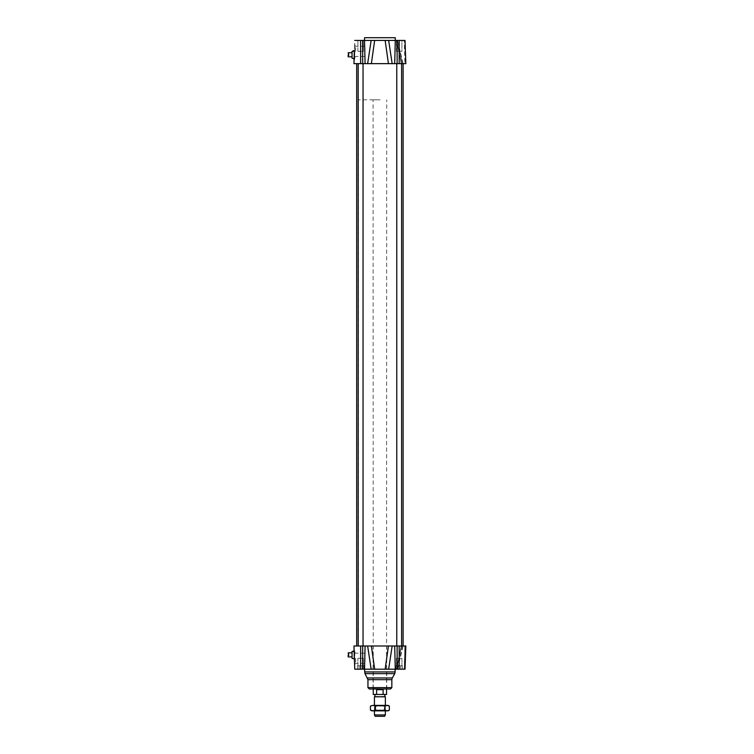 <?xml version="1.0" encoding="UTF-8"?>
<svg xmlns="http://www.w3.org/2000/svg" width="754" height="754" viewBox="0 0 754 754"><rect width="100%" height="100%" fill="white"/><g stroke="black" fill="none" stroke-linecap="round" stroke-linejoin="round"><path stroke-width="0.57" stroke-dasharray="3.77 2.83" d="M348.159 652.813L348.159 654.444L348.838 654.444L348.159 656.904M352.052 654.858L352.052 656.904L352.052 654.858M352.052 651.447L352.052 658.27L353.277 658.27L353.277 658.949M354.126 650.759L354.389 658.27M353.277 650.759L353.277 651.447M348.159 52.723L348.159 54.354L348.838 54.354L348.159 56.814M352.052 54.769L352.052 52.723L352.052 54.769M352.052 51.357L352.052 58.181L353.277 58.181L353.277 58.859M353.277 50.669L353.277 51.357M401.609 63.647L396.764 63.647L401.609 63.647L396.764 63.647L401.609 63.647L401.609 645.98L396.764 645.98L401.609 645.98M363.042 63.647L358.188 63.647L363.042 63.647L358.188 63.647L363.042 63.647L363.042 645.98L358.188 645.98L363.042 645.98M390.563 63.647L369.234 63.647M371.147 669.194L367.641 645.98L403.117 645.98L392.165 645.98L388.649 669.194L354.766 669.194M401.486 63.647L403.117 63.647L401.486 63.647L396.755 40.433L401.486 63.647L402.297 63.647L401.486 63.647M389.168 63.647L358.395 63.647L389.168 63.647M389.168 645.98L358.395 645.98L389.168 645.98M354.776 650.419L354.116 650.419L354.663 666.121L354.776 650.419L354.776 666.121M374.653 669.194L371.373 645.98L353.956 645.98M405.03 669.194L388.649 669.194M405.841 645.98L388.433 645.98L385.153 669.194M373.079 645.98L386.727 645.98L373.079 645.98L373.079 688.996L386.727 688.996L373.079 688.996M397.641 669.194L402.297 645.98L401.486 645.98L402.297 645.98L401.486 645.98L402.297 645.98L397.641 669.194L396.755 669.194L397.547 669.194L396.755 669.194L401.486 645.98L396.755 669.194M397.612 669.194L402.344 669.194L396.038 669.194L397.612 669.194L397.612 665.782L400.76 665.782L396.821 665.782L401.552 665.782L396.038 665.782L399.186 665.782L397.612 665.782L397.612 669.194M362.193 669.194L357.462 669.194L363.767 669.194L357.462 669.194L362.193 669.194L362.193 665.782L362.976 665.782L360.619 665.782L363.767 665.782L358.254 665.782L363.767 665.782L360.619 665.782L362.193 665.782L362.193 669.194M374.512 669.194L395.266 669.194L374.512 669.194M390.487 688.996L369.319 688.996M396.755 40.433L397.641 40.433L396.755 40.433M401.92 40.433L396.453 40.433L401.92 40.433L396.453 40.433L401.92 40.433L401.92 51.357L396.453 51.357L401.92 51.357L396.453 51.357L401.92 51.357L401.92 40.433M363.343 40.433L357.886 40.433L363.343 40.433L357.886 40.433L363.343 40.433L363.343 51.357L357.886 51.357L363.343 51.357L357.886 51.357L363.343 51.357L363.343 40.433M371.232 40.433L388.583 40.433M387.16 40.433L372.636 40.433M405.03 40.433L388.649 40.433L392.165 63.647L388.433 63.647L385.153 40.433L388.649 40.433M385.153 40.433L374.653 40.433L371.373 63.647L353.956 63.647M367.641 63.647L371.147 40.433L374.653 40.433M371.147 40.433L354.766 40.433M354.663 43.506L354.116 59.208L354.663 43.506L354.776 59.208L354.776 43.506M405.841 63.647L392.165 63.647M404.841 63.647L402.297 63.647L404.841 63.647L404.267 40.433L404.841 63.647M365.021 51.357L365.021 46.267L365.021 51.357M354.389 51.357L354.126 58.859M365.021 658.27L365.021 663.36L365.021 658.27M395.266 37.7L364.54 37.7M400.76 669.194L400.76 665.782L401.552 665.782L399.186 665.782L402.344 665.782L399.186 665.782L401.552 665.782L400.76 665.782L400.76 669.194M363.767 669.194L363.767 665.782L363.767 669.194M396.038 669.194L396.038 665.782L396.038 669.194M402.344 669.194L402.344 665.782L401.552 665.782L402.344 665.782L402.344 669.194M358.254 665.782L360.619 665.782L358.254 665.782M359.036 669.194L359.036 665.782L359.036 669.194M357.462 669.194L357.462 665.782L357.462 669.194M401.92 658.27L396.453 658.27L401.92 658.27L396.453 658.27L401.92 658.27L401.92 665.782L401.92 658.27M363.343 658.27L357.886 658.27L363.343 658.27L357.886 658.27L363.343 658.27L363.343 665.782L363.343 658.27M355.662 658.27L355.662 663.36L355.662 658.27M354.776 658.27L354.776 664.246L354.776 658.27M355.662 51.357L355.662 46.267L355.662 51.357M354.776 51.357L354.776 45.381L354.776 51.357M353.956 654.444L353.956 656.904L353.956 654.444M354.257 654.444L353.956 652.813M353.956 54.354L353.956 56.814L353.956 54.354M353.956 52.723L354.201 56.814L354.286 54.354M384.578 716.3L375.228 716.3M374.436 714.933L385.36 714.933M374.436 696.8L385.36 696.8M384.851 696.498L374.955 696.498M383.202 689.674L379.95 689.184L376.68 689.674L383.202 689.674L383.202 694.453L373.249 694.453M376.68 689.674L376.68 694.453M386.557 694.453L383.202 694.453M379.95 688.996L373.249 688.996L379.95 688.996M379.941 694.453L374.955 694.453L379.941 694.453M379.95 688.694L373.079 688.694L379.95 688.694M379.95 99.83L373.079 99.83L379.95 99.83M380.054 99.83L358.395 99.83L380.054 99.83M380.054 63.647L358.395 63.647L380.054 63.647M374.267 710.843L385.53 710.843L374.267 710.843L374.955 710.051L384.851 710.051L374.955 710.051L374.955 706.055L384.851 706.055L374.955 706.055L374.267 705.376L385.53 705.376L374.276 705.376M388.093 705.376L371.713 705.376M385.53 710.843L384.851 710.051L384.851 706.055L385.53 705.376M389.356 710.108L386.868 710.843L388.093 710.843M384.37 710.108L379.648 710.843L386.868 710.843L384.37 710.108L384.37 706.112L386.868 705.376L389.356 706.112M379.648 710.843L374.917 710.108L372.683 710.843L379.648 710.843M371.713 710.843L372.683 710.843L370.45 710.108M370.45 706.112L372.683 705.376L374.917 706.112L379.648 705.376L384.37 706.112M374.917 706.112L374.917 710.108M360.619 645.98L360.619 669.194M362.683 645.98L362.683 669.194M365.096 645.98L364.521 669.194M394.71 645.98L395.275 669.194M397.122 645.98L397.122 669.194M399.186 645.98L399.186 669.194M404.841 645.98L404.267 669.194L404.841 645.98M395.266 671.927L364.54 671.927M394.804 673.633L365.002 673.633M392.306 677.959L367.5 677.959M391.844 679.665L367.952 679.665M391.844 687.629L367.952 687.629M360.619 63.647L360.619 40.433M362.683 63.647L362.683 40.433M365.096 63.647L364.521 40.433M397.122 63.647L397.122 40.433M394.71 63.647L395.275 40.433M399.186 63.647L399.186 40.433M397.641 40.433L402.297 63.647L397.641 40.433M396.764 63.647L396.764 645.98M358.188 63.647L358.188 645.98M358.395 99.83L358.395 645.98M401.411 99.83L401.411 645.98M386.727 688.996L386.727 645.98M397.547 40.433L403.117 63.647M354.116 59.208L354.776 59.208M396.453 665.782L396.453 658.27L396.453 665.782M357.886 665.782L357.886 658.27L357.886 665.782M396.453 51.357L396.453 40.433L396.453 51.357M357.886 51.357L357.886 40.433L357.886 51.357M354.776 664.246L355.662 663.36L365.021 663.36M354.776 652.295L355.662 653.181L365.021 653.181M354.776 57.323L355.662 56.437L365.021 56.437M354.776 45.381L355.662 46.267L365.021 46.267M401.251 645.98L396.595 669.194L401.251 645.98M397.547 669.194L403.117 645.98M401.26 63.638L396.604 40.433L401.26 63.638M385.36 710.843L385.36 705.376M374.436 710.843L374.436 705.376M386.557 688.996L386.727 99.83M373.249 688.996L373.079 99.83"/><path stroke-width="1.13" d="M352.052 656.904L348.159 656.904L348.159 655.264L348.838 655.264L348.159 652.813L352.052 652.813M354.389 658.27L354.766 669.194L388.649 669.194L392.165 645.98L353.956 645.98L354.408 658.949L352.052 658.27L352.052 651.447L353.277 651.447L352.052 651.447M353.277 651.447L354.116 650.419M352.052 56.814L348.159 56.814L348.159 55.174L348.838 55.174L348.159 52.723L352.052 52.723M354.389 51.357L353.956 63.647L354.408 50.669L354.126 58.859L352.052 58.181L352.052 51.357L353.277 51.357L352.052 51.357M353.277 51.357L353.277 50.669L354.408 50.669M363.042 63.647L363.042 645.98M401.609 63.647L401.609 645.98M369.234 63.647L390.563 63.647M405.841 645.98L405.03 669.194L405.841 645.98L405.03 669.194L405.841 645.98L399.186 645.98L399.186 669.194L405.03 669.194M388.649 669.194L399.186 669.194M385.153 669.194L388.433 645.98L399.186 645.98M353.956 645.98L354.766 669.194M374.653 669.194L371.373 645.98L367.641 645.98L371.147 669.194M396.755 669.194L397.641 669.194M367.952 687.629L391.844 687.629L390.487 688.996L369.319 688.996L367.952 687.629L367.952 679.665L365.002 673.633L364.54 669.194M388.583 40.433L387.16 40.433M372.636 40.433L371.232 40.433M397.641 40.433L396.755 40.433L397.641 40.433M354.766 40.433L371.147 40.433L367.641 63.647L371.373 63.647L374.653 40.433L371.147 40.433M374.653 40.433L385.153 40.433L388.433 63.647L405.841 63.647L405.03 40.433L395.275 40.433L395.266 37.7L364.54 37.7L364.54 40.433M392.165 63.647L388.649 40.433L385.153 40.433M388.649 40.433L395.275 40.433L394.71 63.647M405.841 63.647L405.03 40.433M353.956 63.647L367.641 63.647M402.297 63.647L401.486 63.647M354.663 666.121L354.408 658.949M354.201 652.813L354.257 654.444M354.286 54.354L354.342 52.723M374.436 714.933L375.228 716.3L384.578 716.3L385.36 714.933L374.436 714.933L374.436 710.843M385.36 705.376L385.36 696.8L374.436 696.8L374.436 705.376M374.436 696.8L385.36 696.8M376.604 689.674L383.117 689.674L383.117 694.453L376.604 694.453L376.604 689.674L383.117 689.674M383.117 694.453L386.557 694.453L386.557 688.996M373.249 688.996L373.249 694.453L376.604 694.453M372.938 705.376L388.093 705.376L389.356 706.112L387.122 705.376L384.889 706.112L380.157 705.376L375.426 706.112L372.938 705.376L370.45 706.112L372.938 705.376M387.122 710.843L389.356 710.108L388.093 710.843L371.713 710.843L370.45 710.108L372.938 710.843L375.426 710.108L380.157 710.843L384.889 710.108L387.122 710.843M370.45 706.112L370.45 710.108M384.889 706.112L384.889 710.108M375.426 706.112L375.426 710.108M389.356 706.112L389.356 710.108M397.122 645.98L397.122 669.194M394.71 645.98L395.275 669.194L394.804 673.633L365.002 673.633M365.096 645.98L364.521 669.194M362.683 645.98L362.683 669.194M360.619 645.98L360.619 669.194M364.54 671.927L395.266 671.927M367.5 677.959L392.306 677.959L394.804 673.633M367.952 679.665L391.844 679.665L392.306 677.959M399.186 63.647L399.186 40.433M397.122 63.647L397.122 40.433M362.683 63.647L362.683 40.433M365.096 63.647L364.521 40.433M360.619 63.647L360.619 40.433M358.188 63.647L358.188 645.98M396.764 63.647L396.764 645.98M356.689 63.647L356.689 645.98M403.117 63.647L403.117 645.98M391.844 687.629L391.844 679.665M385.36 714.933L385.36 710.843M384.851 696.498L384.851 694.453M374.955 696.498L374.955 694.453"/></g></svg>
